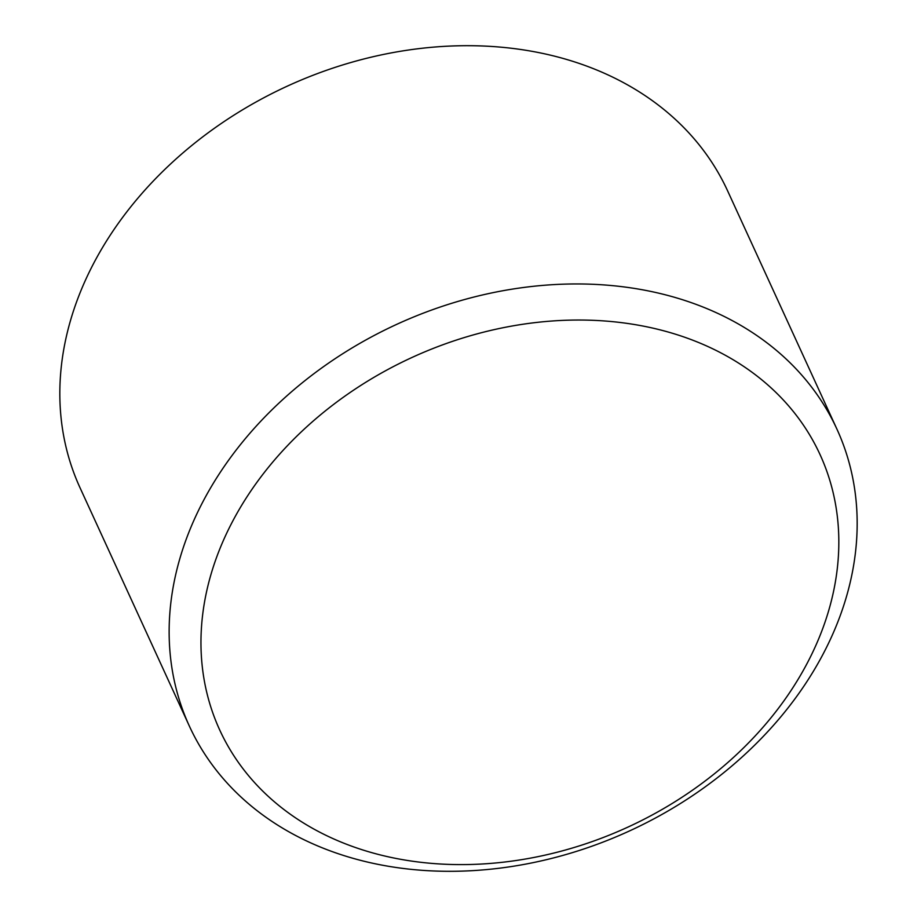 <?xml version="1.0" encoding="UTF-8"?>
<svg xmlns="http://www.w3.org/2000/svg" width="917" height="917" viewBox="0 0 917 917"><rect width="100%" height="100%" fill="white"/><g stroke="black" fill="none" stroke-linecap="round" stroke-linejoin="round"><path stroke-width="1.38" d="M836.912 429.099L727.605 190.839A356.197 278.768 155.4 0 0 552.206 55.582A356.197 278.768 155.4 0 0 173.233 161.507A356.197 278.768 155.4 0 0 80.088 487.901L189.395 726.161A356.197 278.768 155.4 0 0 364.794 861.418A356.197 278.768 155.4 0 0 743.767 755.493A356.197 278.768 155.4 0 0 836.912 429.099A356.197 278.768 155.4 0 0 661.512 293.841A356.197 278.768 155.4 0 0 282.539 399.766A356.197 278.768 155.4 0 0 189.395 726.161M657.443 329.203A330.246 258.445 155.4 0 0 232.161 522.209A330.246 258.445 155.4 0 0 382.343 855.435A330.246 258.445 155.4 0 0 807.625 662.429A330.246 258.445 155.4 0 0 657.443 329.203"/></g></svg>
